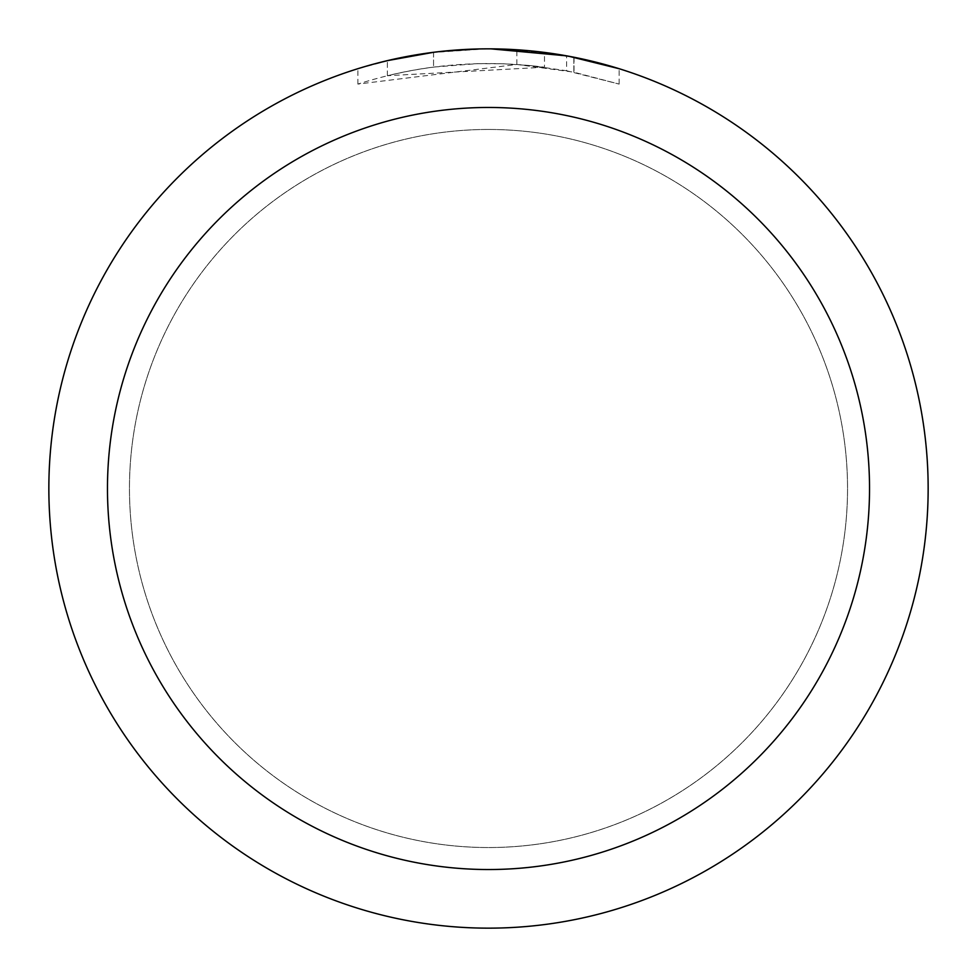 <?xml version="1.0" encoding="UTF-8"?>
<svg xmlns="http://www.w3.org/2000/svg" width="977" height="977" viewBox="0 0 977 977"><rect width="100%" height="100%" fill="white"/><g stroke="black" fill="none" stroke-linecap="round" stroke-linejoin="round"><path stroke-width="0.73" stroke-dasharray="4.88 3.66" d="M488.5 129.465A359.035 359.035 0 0 1 847.535 488.5A359.035 359.035 0 0 1 488.5 847.535A359.035 359.035 0 0 1 129.465 488.5A359.035 359.035 0 0 1 488.5 129.465A359.035 359.035 0 0 1 847.535 488.5A359.035 359.035 0 0 1 488.5 847.535A359.035 359.035 0 0 1 129.465 488.5A359.035 359.035 0 0 1 488.5 129.465A359.035 359.035 0 0 1 847.535 488.5A359.035 359.035 0 0 1 488.5 847.535A359.035 359.035 0 0 1 129.465 488.5A359.035 359.035 0 0 1 488.5 129.465A359.047 359.047 0 0 1 847.548 488.5A359.047 359.047 0 0 1 488.5 847.548A359.047 359.047 0 0 1 129.452 488.5A359.047 359.047 0 0 1 488.5 129.452M488.5 48.862A439.638 439.638 0 0 1 928.138 488.5A439.638 439.638 0 0 1 488.5 928.138A439.65 439.65 0 0 1 48.85 488.5A439.65 439.65 0 0 1 488.5 48.85A439.65 439.65 0 0 1 928.15 488.5A439.65 439.65 0 0 1 488.5 928.15A439.638 439.638 0 0 1 48.862 488.5A439.638 439.638 0 0 1 488.5 48.862M544.494 52.428L491.04 48.862L516.833 49.79L573.841 57.216L573.841 72.176L516.845 64.458L357.9 84.083C418.828 64.653 481.038 59.023 544.494 67.218L544.494 52.428M573.817 57.216L568.675 56.226M619.113 68.708L566.587 55.848L566.599 70.747L619.113 84.083L573.817 72.176M491.04 48.862L497.269 48.935M503.375 49.106L542.638 52.196M544.494 67.218L387.368 75.718A424.983 424.983 0 0 1 433.556 67.083L476.923 63.676L503.79 63.786L530.731 65.618L566.599 70.747M433.556 52.294L433.556 67.083L433.556 52.294A439.65 439.65 0 0 0 387.38 60.635L422.772 53.796M440.981 51.427L438.917 51.659M619.149 84.095L619.149 68.708L619.149 84.095M430.857 52.648L485.96 48.862L458.103 49.9L430.381 52.709L393.792 59.17L357.875 68.708L373.19 64.238M357.875 84.083L357.875 68.708M387.38 75.718L387.38 60.635L387.368 75.718M433.556 52.306L456.271 50.035M463.269 49.583L485.972 48.874M485.96 48.862L476.923 48.997M573.841 72.176L573.841 57.216M516.845 64.458L516.845 49.766M574.024 57.252L574.024 72.213"/><path stroke-width="1.47" d="M488.5 107.47A381.03 381.03 0 0 1 869.53 488.5A381.03 381.03 0 0 1 488.5 869.53A381.03 381.03 0 0 1 107.47 488.5A381.03 381.03 0 0 1 488.5 107.47M488.5 48.85A439.65 439.65 0 0 1 928.15 488.5A439.65 439.65 0 0 1 488.5 928.15A439.65 439.65 0 0 1 48.85 488.5A439.65 439.65 0 0 1 488.5 48.85M568.675 56.226L619.113 68.708M566.599 55.848L491.04 48.862M497.269 48.935L503.375 49.106M542.638 52.196L544.494 52.428M438.917 51.659L433.556 52.294M373.19 64.238L387.368 60.647L433.556 52.306M456.271 50.035L463.269 49.583M476.923 48.997L440.981 51.427M422.772 53.796L430.857 52.648"/></g></svg>
